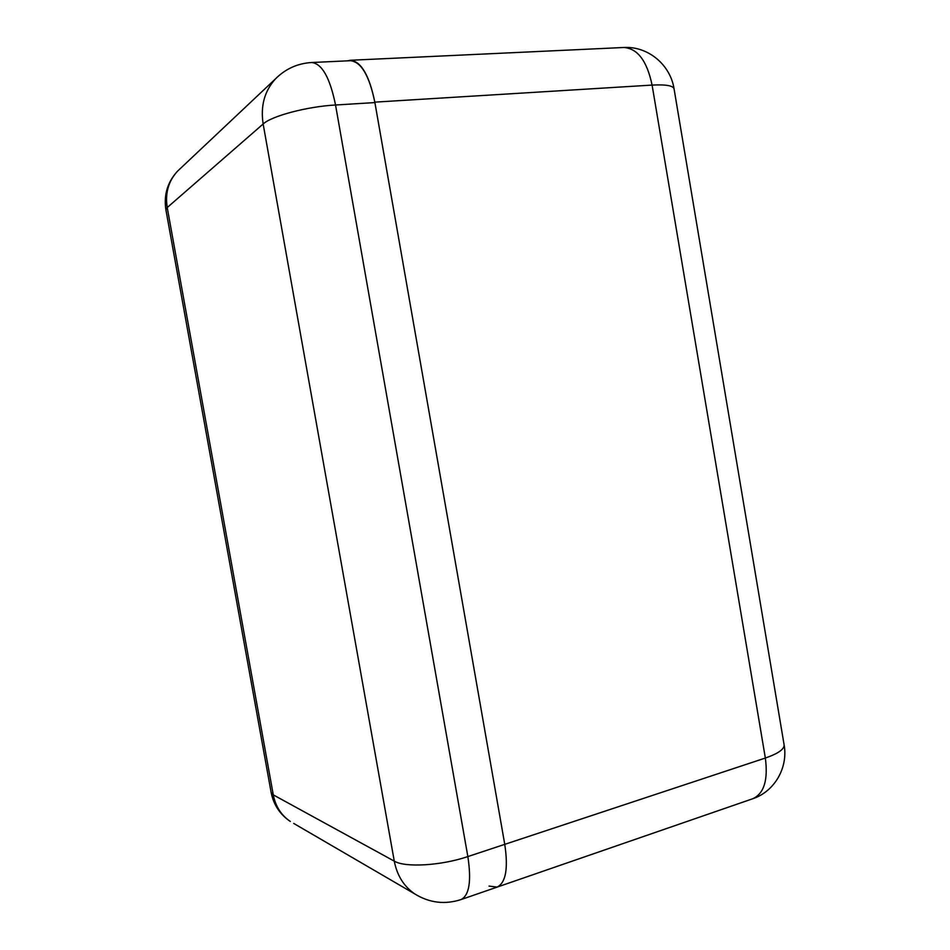 <?xml version="1.0" encoding="UTF-8"?>
<svg xmlns="http://www.w3.org/2000/svg" width="950" height="950" viewBox="0 0 950 950"><rect width="100%" height="100%" fill="white"/><g stroke="black" fill="none" stroke-linecap="round" stroke-linejoin="round"><path stroke-width="1.43" d="M489.048 886.089L497.135 887.098C505.816 882.776 508.369 868.526 504.759 844.36L374.822 102.137C369.324 75.359 361.166 61.394 350.36 60.266L347.7 60.836M374.894 102.576L335.54 104.999C329.994 77.853 322.062 63.686 311.742 62.51L350.419 60.705C361.238 61.833 369.396 75.786 374.894 102.576L504.759 844.36C508.369 868.526 505.816 882.776 497.135 887.098L752.661 798.772C774.582 791.576 788.417 767.493 784.047 744.467C784.795 748.932 778.561 753.457 765.344 758.041L652.092 85.084L374.822 102.137M278.73 75.774L275.5 78.85C264.504 90.974 260.383 106.032 263.15 123.999L167.224 207.551L273.279 794.877L394.274 861.139L263.15 123.999C271.581 115.983 307.04 106.566 335.54 104.999L467.851 856.579L765.344 758.041C768.241 780.057 764.026 793.642 752.661 798.772M623.663 47.5C637.521 48.331 646.998 60.859 652.092 85.084C666.199 84.36 673.538 85.714 674.108 89.134C670.546 64.754 647.888 45.956 623.663 47.5L350.36 60.266M311.742 62.51C297.599 63.365 285.522 68.816 275.5 78.85L177.484 171.226C167.521 182.079 163.661 194.916 165.894 209.76L167.224 207.551C164.991 193.289 168.411 181.177 177.484 171.226L180.298 168.566M271.082 792.134L271.178 792.644C273.683 804.947 280.048 814.542 290.296 821.441C281.224 815.254 275.548 806.408 273.279 794.877L271.178 792.644L165.965 210.164M467.851 856.579C441.192 865.676 405.139 867.766 394.274 861.139C397.076 875.556 403.94 886.504 414.865 893.986C429.436 902.916 444.826 904.78 461.023 899.579C469.288 895.387 471.556 881.054 467.851 856.579M414.865 893.986L293.716 823.424M784.047 744.467L674.108 89.134M461.023 899.579L497.135 887.098"/></g></svg>
